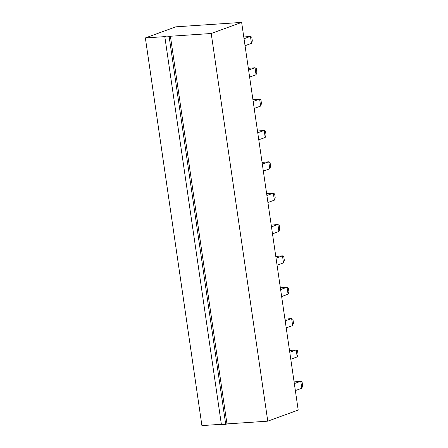 <?xml version="1.0" encoding="UTF-8"?>
<svg xmlns="http://www.w3.org/2000/svg" width="448" height="448" viewBox="0 0 448 448"><rect width="100%" height="100%" fill="white"/><g stroke="black" fill="none" stroke-linecap="round" stroke-linejoin="round"><path stroke-width="0.67" d="M211.215 33.499L170.414 36.249L169.154 36.708L164.858 36.999L166.118 36.54L145.365 37.94L175.79 26.835L241.646 22.4L298.2 410.06L267.77 421.165L211.215 33.499L241.646 22.4M267.77 421.165L226.968 423.914L225.708 424.374L221.413 424.659L164.858 36.999M170.414 36.249L226.968 423.914M221.362 424.29L201.914 425.6L145.365 37.94M169.154 36.708L225.708 424.374M286.21 327.897L292.645 325.545L291.626 318.55L284.939 319.183M285.191 320.897L291.626 318.55L292.947 319.379L293.49 323.081L292.645 325.545M289.766 352.251L296.195 349.905L289.514 350.532M290.786 359.246L297.214 356.899L296.195 349.905L297.522 350.728L298.066 354.43L297.214 356.899M294.336 383.606L300.77 381.259L294.084 381.886M295.355 390.6L301.79 388.254L300.77 381.259L302.098 382.082L302.635 385.784L301.79 388.254M266.896 195.49L273.33 193.144L266.644 193.771M267.915 202.485L274.35 200.138L273.33 193.144L274.652 193.967L275.195 197.669L274.35 200.138M271.471 226.845L277.9 224.498L271.219 225.126M272.49 233.839L278.925 231.493L277.9 224.498L279.227 225.322L279.77 229.023L278.925 231.493M276.041 258.194L282.475 255.847L275.794 256.48M277.06 265.188L283.494 262.842L282.475 255.847L283.802 256.67L284.34 260.378L283.494 262.842M280.616 289.548L287.05 287.202L280.364 287.829M281.635 296.542L288.07 294.196L287.05 287.202L288.378 288.025L288.915 291.726L288.07 294.196M253.176 101.433L259.605 99.086L252.924 99.719M254.195 108.427L260.63 106.081L259.605 99.086L260.932 99.91L261.475 103.617L260.63 106.081M257.746 132.787L264.18 130.441L265.199 137.435L258.77 139.782M265.199 137.435L266.045 134.966L265.507 131.264L264.18 130.441L257.499 131.068M262.321 164.142L268.755 161.795L262.069 162.422M263.34 171.136L269.774 168.79L268.755 161.795L270.082 162.618L270.62 166.32L269.774 168.79M249.62 77.078L256.054 74.732L255.035 67.738L248.349 68.365M248.601 70.084L255.035 67.738L256.357 68.561L256.9 72.262L256.054 74.732M244.026 38.73L250.46 36.383L243.774 37.016M245.045 45.724L251.479 43.378L250.46 36.383L251.787 37.206L252.325 40.914L251.479 43.378"/></g></svg>
